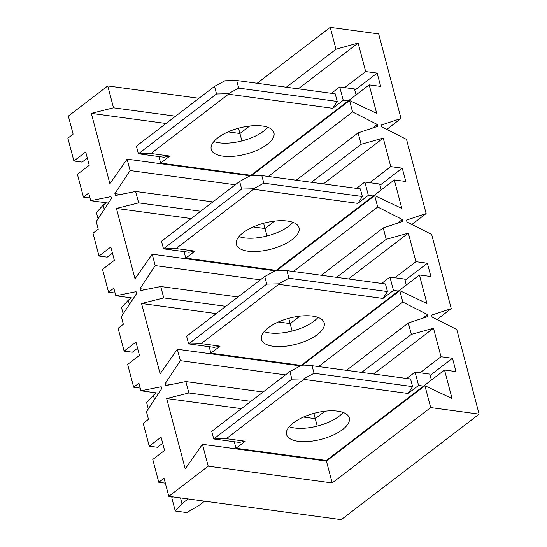 <?xml version="1.0" encoding="UTF-8"?>
<svg xmlns="http://www.w3.org/2000/svg" width="547" height="547" viewBox="0 0 547 547"><rect width="100%" height="100%" fill="white"/><g stroke="black" fill="none" stroke-linecap="round" stroke-linejoin="round"><path stroke-width="0.82" d="M137.57 348.213L132.34 352.213L124.128 351.106L135.95 342.06L139.464 355.372L127.642 364.411L133.673 387.228L138.924 383.208L140.935 390.811L161.174 386.756L161.68 388.657L146.459 411.727L148.469 419.33L143.218 423.351L149.242 446.167L161.064 437.121L164.579 450.427L152.763 459.473L158.787 482.29L164.038 478.269L168.811 496.327L341.232 519.65L479.131 414.141L430.687 407.583L424.91 385.724L452.054 398.558L444.52 370.039L456.013 371.598L452.499 358.285L441.005 356.733L433.47 328.214L411.351 334.388L408.336 322.983L427.993 316.474L427.487 314.573L402.811 302.067L399.795 290.662L426.94 303.503L419.405 274.984L430.899 276.536L427.385 263.23L415.891 261.678L408.356 233.159L386.237 239.333L383.221 227.921L402.879 221.419L402.373 219.518L377.697 207.012L374.681 195.607L401.826 208.441L394.291 179.922L405.785 181.481L402.271 168.168L390.77 166.616L383.235 138.097L361.116 144.271L358.107 132.866L377.758 126.357L377.259 124.456L352.576 111.95L349.567 100.545L376.705 113.379L369.17 84.867L380.671 86.419L377.15 73.113L365.656 71.554L358.121 43.042L336.002 49.216L330.224 27.35L257.131 83.281M430.687 407.583L332.193 482.953L208.209 466.181L168.811 496.327M208.209 466.181L202.438 444.321L185.248 468.895L166.664 398.551L188.872 392.985L185.857 381.58L165.618 385.642L165.119 383.741L180.332 360.664L177.317 349.26L160.134 373.84L141.543 303.496L163.758 297.93L160.743 286.519L140.504 290.58L139.998 288.679L155.218 265.61L152.203 254.205L135.013 278.779L116.429 208.434L138.644 202.869L135.629 191.464L115.39 195.525L114.884 193.624L130.104 170.548L127.089 159.143L109.899 183.724L91.315 113.379L113.523 107.814L107.752 85.947L68.348 116.094L73.12 134.152L67.869 138.172L73.9 160.989L85.715 151.943L89.236 165.256L77.414 174.295L83.438 197.111L88.696 193.091L90.706 200.694L110.945 196.633L111.444 198.534L96.231 221.61L98.241 229.214L92.983 233.234L99.014 256.044L110.829 247.005L114.35 260.31L102.528 269.356L108.559 292.166L113.81 288.153L115.82 295.756L136.059 291.695L136.565 293.595L121.345 316.665L123.355 324.275L118.097 328.289L124.128 351.106M437.012 319.523L451.254 308.624L431.597 315.127L432.096 317.034L456.779 329.533L479.131 414.141M451.254 308.624L431.665 234.478L406.982 221.973L406.483 220.072L426.134 213.562L406.544 139.417L381.868 126.911L381.362 125.01L401.019 118.508L378.668 33.9L330.224 27.35M140.935 390.811L158.671 393.211M133.673 387.228L140.223 388.117M162.691 443.268L157.454 447.275L149.242 446.167M251.203 175.806L349.567 100.545M251.107 175.813L250.977 175.307L369.17 84.867M241.897 140.941L239.928 133.482L249.658 126.036M91.315 113.379L166.042 123.485M228.113 131.882L239.928 133.482L238.492 128.21M250.977 175.307L160.661 163.088L169.857 156.052L163.847 157.221L138.398 153.782L136.388 146.172L214.527 86.385L216.537 93.988L228.325 93.728L228.455 94.214L150.972 153.502L169.857 156.052M127.089 159.143L250.43 175.826M268.29 176.449L352.576 111.95M372.493 128.101L377.259 124.456M114.884 193.624L120.846 194.424M130.104 170.548L235.285 184.777M135.629 191.464L212.892 201.911M138.644 202.869L200.674 211.258M296.207 180.223L358.107 132.866M311.441 182.288L361.116 144.271M267.011 235.996L263.606 223.272M253.227 226.937L265.042 228.537L274.772 221.091M323.38 183.901L383.235 138.097M369.758 182.691L390.77 166.616M116.429 208.434L191.156 218.547M276.228 270.868L276.091 270.362L394.291 179.922M276.091 270.362L185.775 258.15L194.971 251.114L188.961 252.283L163.512 248.837L161.502 241.234L239.641 181.44L241.651 189.05L253.439 188.783L253.569 189.269L176.086 248.557L194.971 251.114M152.203 254.205L275.544 270.881M155.218 265.61L260.399 279.838M276.317 270.868L374.681 195.607M379.939 185.255L402.271 168.168M113.523 107.814L175.56 116.203M198.971 98.282L107.752 85.947M286.32 87.226L336.002 49.216M185.857 381.58L263.121 392.028M188.872 392.985L250.909 401.375M202.438 444.321L326.415 461.087L424.91 385.724M332.193 482.953L326.415 461.087M326.47 461.046L326.327 460.478L444.52 370.039M318.518 366.565L402.811 302.067M301.431 365.922L399.795 290.662M301.342 365.929L301.206 365.423L419.405 274.984M292.125 331.058L288.727 318.327M141.543 303.496L216.27 313.602M278.341 321.998L290.156 323.598L299.886 316.152M301.206 365.423L210.889 353.205L220.085 346.169L214.075 347.338L188.626 343.899L186.616 336.296L264.755 276.502L266.765 284.105L278.553 283.845L278.683 284.331L201.2 343.619L220.085 346.169M317.246 426.113L315.27 418.653L325 411.207M419.993 372.815L441.005 356.733M373.608 374.018L433.47 328.214M346.442 370.346L408.336 322.983M361.67 372.404L411.351 334.388M344.644 87.636L365.656 71.554M298.265 88.84L358.121 43.042M112.456 253.152L107.226 257.158L99.014 256.044M321.321 275.285L383.221 227.921M336.555 277.343L386.237 239.333M87.342 158.097L82.105 162.097L73.9 160.989M160.743 286.519L238.007 296.973M163.758 297.93L225.788 306.32M293.404 271.51L377.697 207.012M180.332 360.664L285.52 374.893M177.317 349.26L300.665 365.943M422.728 318.217L427.487 314.573M166.664 398.551L241.384 408.664M303.462 417.06L315.27 418.653L313.841 413.388M326.327 460.478L236.01 448.267L245.2 441.231L239.196 442.4L213.74 438.954L211.73 431.351L289.876 371.563L291.886 379.167L303.674 378.907L303.804 379.386L226.314 438.673L245.2 441.231M386.777 129.4L401.019 118.508M354.825 90.2L377.15 73.113M90.706 200.694L108.443 203.094M83.438 197.111L89.988 197.993M115.82 295.756L133.557 298.156M411.898 224.461L426.134 213.562M108.559 292.166L115.102 293.055M165.338 483.172L158.787 482.29M397.614 223.162L402.373 219.518M139.998 288.679L145.96 289.486M165.119 383.741L171.074 384.548M430.168 375.372L452.499 358.285M405.053 280.317L427.385 263.23M394.872 277.753L415.891 261.678M348.494 278.956L408.356 233.159M337.225 101.448L335.215 93.838L236.694 80.512L238.704 88.122L337.225 101.448L332.726 108.313L343.236 100.279L348.159 100.942M332.726 108.313L228.455 94.214M267.223 144.394A32.43 13.47 -14.8 0 1 233.795 156.264A32.43 13.47 -14.8 0 1 211.238 149.345A32.43 13.47 -14.8 0 1 239.148 128.032A32.43 13.47 -14.8 0 1 273.944 132.777A32.43 13.47 -14.8 0 1 267.223 144.394M106.214 202.793L103.137 205.146L96.409 212.516L98.07 218.814M331.414 93.325L339.721 86.966L354.497 88.97L356.063 94.898M267.784 127.287A32.43 13.47 -14.8 0 1 263.709 131.082A32.43 13.47 -14.8 0 1 213.877 141.529M160.661 163.088L158.938 156.558M103.137 205.146L104.265 209.419M150.972 153.502L138.398 153.782L216.537 93.988M238.704 88.122L228.325 93.728M236.694 80.512L224.906 80.778L214.527 86.385M343.236 100.279L339.721 86.966M362.346 196.503L360.336 188.9L261.808 175.573L263.818 183.177L362.346 196.503L357.841 203.375L368.35 195.334L373.28 196.004M357.841 203.375L253.569 189.269M292.337 239.449A32.43 13.47 -14.8 0 1 258.909 251.319A32.43 13.47 -14.8 0 1 236.352 244.4A32.43 13.47 -14.8 0 1 264.263 223.094A32.43 13.47 -14.8 0 1 299.059 227.832A32.43 13.47 -14.8 0 1 292.337 239.449M131.335 297.855L128.258 300.207L121.523 307.578L123.191 313.869M356.528 188.387L364.835 182.028L379.611 184.024L381.177 189.953M292.898 222.342A32.43 13.47 -14.8 0 1 288.823 226.143A32.43 13.47 -14.8 0 1 238.998 236.584M185.775 258.15L184.052 251.613M128.258 300.207L129.386 304.481M176.086 248.557L163.512 248.837L241.651 189.05M263.818 183.177L253.439 188.783M261.808 175.573L250.02 175.833L239.641 181.44M368.35 195.334L364.835 182.028M387.461 291.565L385.45 283.955L286.922 270.628L288.932 278.238L387.461 291.565L382.962 298.436L393.464 290.395L398.394 291.059M382.962 298.436L278.683 284.331M317.451 334.511A32.43 13.47 -14.8 0 1 284.023 346.381A32.43 13.47 -14.8 0 1 261.473 339.461A32.43 13.47 -14.8 0 1 289.384 318.149A32.43 13.47 -14.8 0 1 324.173 322.894A32.43 13.47 -14.8 0 1 317.451 334.511M156.449 392.91L153.372 395.269L146.644 402.633L148.305 408.93M381.642 283.442L389.949 277.09L404.725 279.086L406.298 285.014M318.019 317.404A32.43 13.47 -14.8 0 1 313.937 321.198A32.43 13.47 -14.8 0 1 264.112 331.646M210.889 353.205L209.166 346.675M153.372 395.269L154.5 399.536M201.2 343.619L188.626 343.899L266.765 284.105M288.932 278.238L278.553 283.845M286.922 270.628L275.134 270.895L264.755 276.502M393.464 290.395L389.949 277.09M188.134 498.939L182.001 503.637L175.272 511.001L186.766 512.553L198.424 505.852L204.557 501.161M412.575 386.62L410.565 379.016L312.036 365.69L314.046 373.293L412.575 386.62L408.076 393.491L418.578 385.45L423.508 386.12M408.076 393.491L303.804 379.386M342.572 429.566A32.43 13.47 -14.8 0 1 309.144 441.436A32.43 13.47 -14.8 0 1 286.587 434.523A32.43 13.47 -14.8 0 1 314.498 413.211A32.43 13.47 -14.8 0 1 349.287 417.956A32.43 13.47 -14.8 0 1 342.572 429.566M172.544 496.833L171.758 497.695L175.272 511.001M406.756 378.503L415.064 372.145L429.846 374.141L431.412 380.076M343.133 412.459A32.43 13.47 -14.8 0 1 339.051 416.26A32.43 13.47 -14.8 0 1 289.226 426.701M236.01 448.267L234.28 441.737M180.489 497.907L182.001 503.637M226.314 438.673L213.74 438.954L291.886 379.167M314.046 373.293L303.674 378.907M312.036 365.69L300.248 365.95L289.876 371.563M418.578 385.45L415.064 372.145"/></g></svg>
